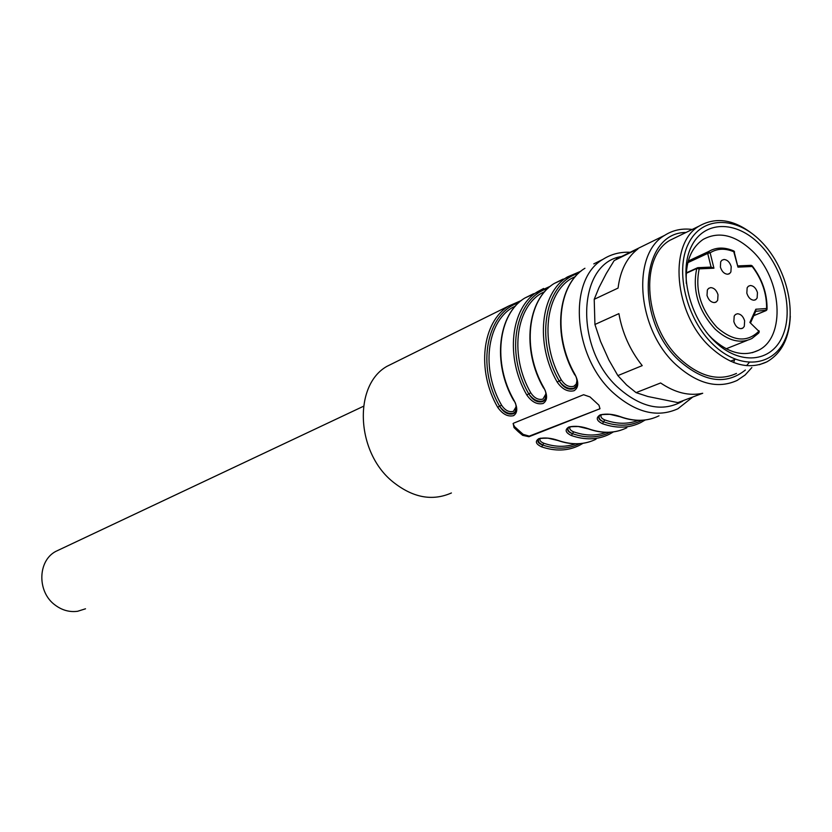 <?xml version="1.0" encoding="UTF-8"?>
<svg xmlns="http://www.w3.org/2000/svg" width="832" height="832" viewBox="0 0 832 832"><rect width="100%" height="100%" fill="white"/><g stroke="black" fill="none" stroke-linecap="round" stroke-linejoin="round"><path stroke-width="1.25" d="M59.977 549.432L55.609 551.491C37.544 561.101 37.107 592.134 55.13 605.082C62.119 610.303 69.628 612.362 77.667 611.27L85.509 608.795M738.046 265.907L750.859 265.346L751.972 265.949M711.069 267.093L707.699 253.417L710.143 252.803C717.215 248.383 725.234 248.071 734.188 251.898L737.963 267.134L752.211 266.5C761.935 279.302 766.74 293.322 766.615 308.537L767.042 309.338M687.814 262.673L707.699 253.417L708.094 251.857L710.143 252.803L713.929 268.206L699.192 268.861C694.834 290.066 700.783 309.598 717.038 327.444C733.221 341.442 747.167 342.711 758.846 331.24L758.763 332.998L751.889 338.52C740.355 344.022 728.135 340.912 715.218 329.202C698.37 310.71 692.203 290.472 696.738 268.486L686.223 273.312M697.84 267.675L699.192 268.861L696.738 268.486L697.559 267.758L686.254 272.896M737.963 267.134L733.522 250.838C724.277 246.938 715.957 247.187 708.552 251.576L711.953 249.829M731.203 266.604C729.778 262.163 727.376 259.782 723.986 259.47L721.874 260.25L720.689 261.789L720.387 267.082C721.833 271.554 724.246 273.936 727.636 274.227L729.706 273.468L730.902 271.929L731.203 266.604M744.64 320.83C743.205 316.358 740.802 313.997 737.422 313.758L735.467 314.486L734.198 316.056L733.845 321.578C735.29 326.082 737.714 328.432 741.104 328.65L743.007 327.954L744.286 326.383L744.64 320.83M718.016 294.778C716.581 290.285 714.137 287.893 710.694 287.612L708.594 288.402L707.356 289.973L707.013 295.402C708.469 299.926 710.923 302.318 714.366 302.578L716.425 301.818L717.673 300.238L718.016 294.778M750.329 285.511C753.657 285.782 756.028 288.132 757.453 292.562L757.141 297.96L755.914 299.499L753.99 300.206C750.662 299.957 748.27 297.606 746.834 293.155L747.146 287.778L748.363 286.239L750.329 285.511M749.871 322.442L758.846 331.24L749.871 322.442L755.83 309.234L766.615 308.537L765.773 310.69L753.782 315.63M713.929 268.206L711.09 267.166M755.83 309.234L755.81 311.126L750.693 322.504M395.283 362.222L386.911 366.361C353.257 385.289 355.971 452.098 392.683 481.686C412.62 497.682 432.193 501.446 451.412 492.97M600.007 408.73L528.954 436.727L522.631 435.334L518.222 431.631L513.989 427.554L513.188 423.488L513.812 423.093L583.606 394.722L589.992 396.926L598.957 405.194L600.007 408.73L529.256 436.124L523.13 434.356L514.488 426.587L513.074 423.613M599.851 415.511C597.719 417.955 598.967 420.056 603.585 421.803L602.43 423.696C596.378 420.659 595.65 417.706 600.246 414.835C606.57 413.473 613.371 414.107 620.641 416.759L619.798 416.458M568.641 427.586C566.613 429.946 567.892 431.985 572.489 433.68L571.366 435.531C565.365 432.588 564.554 429.738 568.922 426.972C575.006 425.682 581.62 426.317 588.796 428.886L588.006 428.615M538.762 439.14C536.827 441.428 538.138 443.394 542.703 445.047L541.622 446.857C535.673 444.007 534.789 441.251 538.949 438.599C544.794 437.372 551.252 438.006 558.314 440.492L557.586 440.242M533.53 293.727L524.815 298.054C498.139 313.986 492.388 363.126 514.02 400.369C517.826 407.784 517.66 412.89 513.521 415.678C507.78 416.957 502.507 414.159 497.682 407.274L499.616 406.214C503.61 412.558 508.165 415.085 513.282 413.795L514.821 412.766L516.339 409.427M563.004 279.126L554.216 283.483C527.374 299.562 521.799 349.648 543.847 387.743C547.716 395.335 547.477 400.577 543.119 403.478C537.15 404.83 531.71 401.991 526.781 394.961L528.767 393.869C532.844 400.358 537.545 402.917 542.87 401.565L544.513 400.462L546.146 396.812M574.59 374.608L575.026 374.535C578.958 382.314 578.635 387.722 574.049 390.738C567.84 392.163 562.214 389.282 557.19 382.096L559.229 380.973C563.378 387.608 568.235 390.208 573.789 388.773L575.546 387.598L577.294 383.604M642.023 420.285C630.49 426.275 617.677 426.774 603.585 421.803L604.739 419.9C601.411 418.454 600.278 416.78 601.328 414.866M603.585 421.803C600.163 420.202 598.686 418.382 599.154 416.333M610.168 432.224C598.79 437.954 586.238 438.433 572.489 433.68L573.602 431.829C570.315 430.425 569.14 428.813 570.097 426.972M572.489 433.68C569.057 432.099 567.57 430.31 568.006 428.314M579.654 443.664C568.443 449.134 556.119 449.602 542.703 445.047L543.785 443.238C540.228 441.719 539.136 440.024 540.519 438.152M542.703 445.047L539.032 442.572L538.221 439.754M516.09 410.862L513.635 413.098C508.695 414.419 504.026 412.121 499.616 406.214L501.561 405.153C480.948 369.73 486.595 322.899 512.2 307.674L515.445 306.082M545.875 398.382L543.223 400.858C538.075 402.241 533.26 399.911 528.767 393.869L530.754 392.777C509.756 356.564 515.226 308.828 541.018 293.478L544.794 291.616M576.971 380.557L576.243 384.082L573.851 386.266C569.067 387.452 564.876 385.31 561.267 379.85L559.229 380.973C563.805 387.15 568.786 389.511 574.142 388.055L576.992 385.133M577.023 385.32L576.17 386.63M516.121 406.765L513.365 411.382C508.955 412.443 505.024 410.363 501.561 405.153M545.875 393.973L542.942 399.1C538.356 400.223 534.29 398.112 530.754 392.777M638.009 248.862L614.182 260.562L606.226 273.603L599.019 287.57L594.214 299.302L618.072 288.08C620.277 270.431 626.922 257.358 638.009 248.862M692.224 229.455C682.053 228.155 672.88 230.11 664.706 235.331C630.989 254.374 637.01 329.836 676.322 365.009C697.705 384.03 717.985 389.158 737.173 380.411L745.16 374.972L751.858 367.567M626.912 254.311L614.182 260.562M594.214 299.302L594.932 324.48L618.904 313.633C622.305 333.008 630.074 350.334 642.221 365.622L617.864 375.606L626.59 384.966L636.074 392.631L660.618 382.97C675.147 392.808 689.177 396.24 702.718 393.266L677.872 402.605L647.878 396.51L636.074 392.631M617.864 375.606L608.878 359.975L600.61 341.546L594.932 324.48M733.678 362.544L734.594 359.59M745.389 370.032C726.201 385.258 704.288 382.262 679.65 361.036C634.005 320.58 639.787 232.315 686.026 232.461M677.612 236.548L669.968 240.271C638.924 257.65 644.415 326.945 680.482 359.289C700.149 376.834 718.817 381.545 736.466 373.422M746.585 365.643L749.216 362.492M790.306 316.222C789.277 338.27 781.466 353.486 766.865 361.858C749.143 370.032 730.33 365.144 710.424 347.194C673.93 314.09 668.023 243.547 699.182 226.065C716.81 216.143 735.727 219.669 755.914 236.642M760.822 241.186C786.053 266.271 797.472 311.241 785.325 338.894C773.562 366.902 739.814 370.448 713.17 344.542C686.338 319.051 674.7 270.806 688.459 243.589C701.823 215.987 735.79 215.717 760.822 241.186M714.636 341.38C739.658 365.747 771.42 362.513 782.538 336.159C794.019 310.138 783.276 267.748 759.481 244.109C735.873 220.126 703.914 220.459 691.382 246.459C678.475 272.085 689.416 317.377 714.636 341.38M708.479 334.755L711.974 338.374C728.343 353.174 743.829 357.157 758.42 350.303C786.105 337.21 782.049 278.97 752.378 251.035C735.134 234.884 718.723 231.005 703.154 239.418C690.799 247.978 685.194 262.683 686.338 283.525M758.566 333.102L751.889 338.52M688.251 261.04L708.552 251.576L688.23 261.123M766.48 310.159L755.716 311.334M696.987 268.029L686.244 272.958M593.778 263.89L602.95 259.345C567.247 279.594 572.853 357.542 613.964 393.442C636.262 412.807 657.571 417.924 677.903 408.772L692.578 397.166M602.43 423.696C616.356 428.615 629.086 428.262 640.619 422.635L645.206 419.983M620.641 416.759C634.66 421.772 647.452 421.45 659.027 415.792M571.366 435.531C585.135 440.284 597.75 439.878 609.211 434.314L613.475 431.881M588.796 428.886C602.659 433.742 615.337 433.358 626.839 427.752M541.622 446.857C555.235 451.464 567.736 451.017 579.124 445.494L583.076 443.279M558.314 440.492C572.021 445.193 584.584 444.766 596.024 439.213M521.373 300.508L508.695 306.03C482.134 321.89 476.278 370.51 497.682 407.274M543.629 288.475L537.399 291.814C510.65 307.809 504.972 357.365 526.781 394.961M580.902 271.222L567.362 276.973C540.446 293.114 534.955 343.616 557.19 382.096M575.505 387.639C577.252 388.034 577.98 377.572 574.631 374.67C552.105 335.618 557.721 284.534 584.938 268.268C557.918 284.482 552.542 335.546 575.026 374.535M621.577 256.506C576.95 263.089 574.049 349.419 619.06 388.471C641.742 407.992 662.958 412.214 682.729 401.128M599.269 409.167L599.581 408.543M528.954 436.727L529.256 436.124M522.631 435.334L523.13 434.356M513.989 427.554L514.488 426.587M499.616 406.214C476.029 366.028 486.678 312.874 518.762 302.723M528.767 393.869C504.598 352.56 515.372 298.168 548.007 288.33M578.531 273.312C545.334 282.807 534.446 338.478 559.229 380.973M638.29 420.358C627.942 424.362 616.762 424.206 604.739 419.9M606.289 432.328C596.149 436.082 585.26 435.916 573.602 431.829M575.63 443.789C565.708 447.314 555.09 447.127 543.785 443.238M575.453 276.505L571.095 278.647C545.147 294.143 539.854 342.794 561.267 379.85M55.609 551.491L363.501 406.266M747.074 340.444L726.18 348.774M752.398 266.105C762.247 279.136 767.135 293.384 767.062 308.859M765.939 310.658L753.761 315.682M734.573 251.94L733.949 251.056M752.211 265.876L751.182 265.346M766.106 310.586L766.813 309.951M759.283 332.03L758.961 330.699M698.069 267.665L711.402 267.082M728.562 274.071L729.321 273.728M741.822 328.526L742.602 328.214M715.218 302.432L716.03 302.078M754.78 300.071L755.529 299.759M386.911 366.361L508.695 306.03L521.404 300.477M514.779 412.807C516.745 407.347 516.37 403.239 513.677 400.483C492.003 363.199 497.973 314.028 524.815 298.054L550.534 286.146M544.471 400.504C546.603 395.065 546.27 390.842 543.473 387.858C521.383 349.71 527.197 299.603 554.216 283.483L580.944 271.19M652.943 418.267C642.73 421.47 631.852 420.982 620.287 416.811L609.887 414.326C602.368 414.398 599.04 414.773 599.893 415.48M620.755 430.227C610.636 433.399 599.872 432.973 588.463 428.938L578.261 426.514C570.918 426.577 567.726 426.92 568.682 427.554M589.94 441.678C579.914 444.818 569.265 444.444 558.002 440.544L547.997 438.173C540.894 438.214 537.826 438.526 538.803 439.109M630.178 252.283C620.214 251.784 611.135 254.145 602.95 259.345M514.831 412.766L515.195 412.079M544.887 399.766L544.534 400.452M575.567 387.598L575.921 386.89M515.382 411.85L516.048 410.717M545.095 399.516L545.844 398.216M616.242 259.126L664.706 235.331M759.398 364.697L766.865 361.858M669.968 240.271L699.182 226.065M730.475 361.192L735.363 359.289M752.305 352.685L758.42 350.303"/></g></svg>
